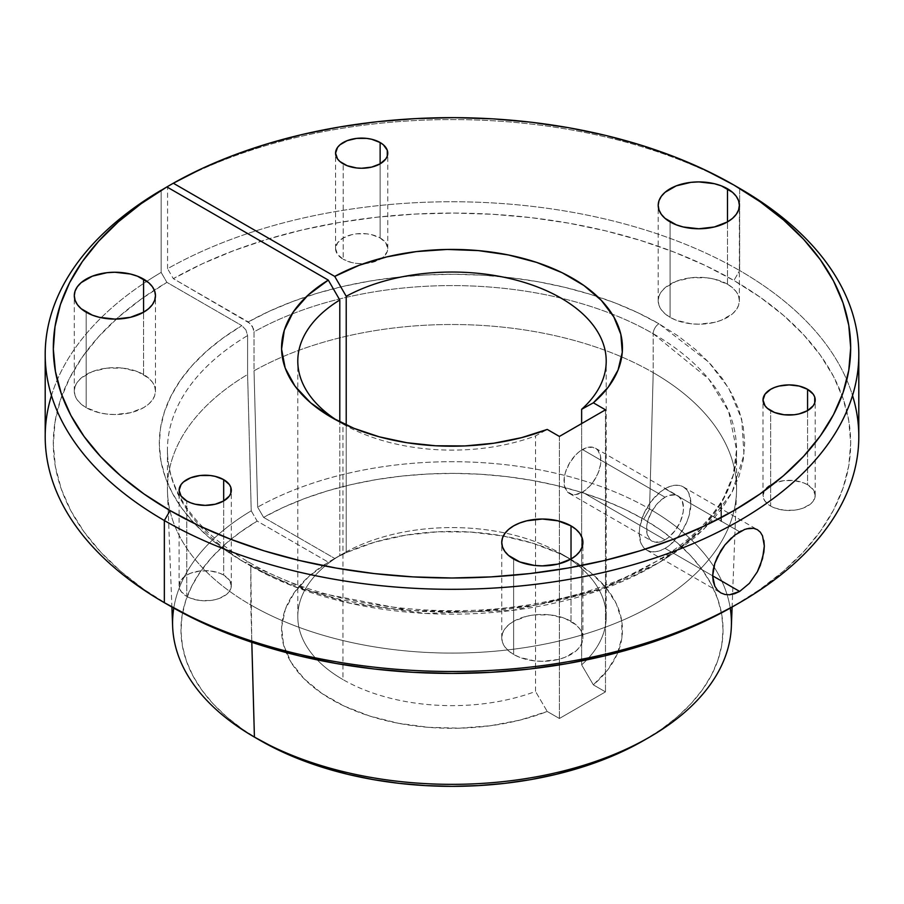 <?xml version="1.0" encoding="UTF-8"?>
<svg xmlns="http://www.w3.org/2000/svg" width="904" height="904" viewBox="0 0 904 904"><rect width="100%" height="100%" fill="white"/><g stroke="black" fill="none" stroke-linecap="round" stroke-linejoin="round"><path stroke-width="0.68" stroke-dasharray="4.52 3.39" d="M721.245 521.405A36.522 21.086 -60 0 1 721.279 521.382L721.245 503.528L721.245 521.405A36.522 21.086 -60 0 1 721.279 521.382L721.211 503.449L721.245 521.405M721.279 503.505L721.313 521.382A36.522 21.086 120 0 0 721.268 521.405L721.268 503.505M582.447 492.16A26.103 15.074 120 0 0 599.499 469.153A26.103 15.074 120 0 0 595.487 448.237A26.103 15.074 120 0 0 582.447 449.537L665.039 497.223A26.103 15.074 -60 0 1 678.09 495.923A26.103 15.074 -60 0 1 682.091 516.839A26.103 15.074 -60 0 1 665.039 539.846L582.447 492.16L575.373 494.612L572.187 494.488L567.091 491.55L564.333 485.448L564.333 477.142L565.384 472.532L569.396 463.311L575.373 455.232L578.842 452.023L586.041 447.864L592.696 447.197L597.793 450.147L600.55 456.237L600.55 464.554L597.793 473.82L592.696 482.646L589.51 486.454L582.447 492.16L665.039 539.846A26.103 15.074 -60 0 1 651.987 541.134A26.103 15.074 -60 0 1 647.987 520.218A26.103 15.074 -60 0 1 665.039 497.223L582.447 449.537A26.103 15.074 120 0 0 565.384 472.532A26.103 15.074 120 0 0 569.396 493.448A26.103 15.074 120 0 0 582.447 492.16M143.578 374.527A40.578 23.425 0 0 0 99.35 369.453A40.578 23.425 0 0 0 74.297 391.093A40.578 23.425 0 0 0 86.185 407.67L86.185 312.23L86.185 407.67L81.134 404.111L77.394 400.065L75.077 395.669L74.297 391.093L75.077 386.528L77.394 382.132L81.134 378.075L92.332 371.612L106.966 368.12L122.797 368.12L137.431 371.612L148.629 378.075L152.38 382.132L154.686 386.528L155.465 391.093L154.686 395.669L152.38 400.065L148.629 404.111L143.578 407.67L130.413 412.744L114.887 414.529L106.966 414.077L99.35 412.744L86.185 407.67A40.578 23.425 0 0 0 130.413 412.744A40.578 23.425 0 0 0 155.465 391.093A40.578 23.425 0 0 0 143.578 374.527L143.578 312.23L143.578 374.527M571.023 621.319A40.578 23.425 0 0 0 526.795 616.234A40.578 23.425 0 0 0 501.743 637.885A40.578 23.425 0 0 0 513.63 654.451L513.63 559.022L513.63 654.451L508.59 650.903L504.839 646.846L502.522 642.45L501.743 637.885L502.522 633.308L504.839 628.913L508.59 624.867L513.63 621.319L526.795 616.234L534.411 614.901L550.242 614.901L564.876 618.404L576.074 624.867L579.826 628.913L582.131 633.308L582.91 637.885L582.131 642.45L579.826 646.846L576.074 650.903L564.876 657.366L557.858 659.524L542.332 661.31L534.411 660.858L519.789 657.366L513.63 654.451A40.578 23.425 0 0 0 557.858 659.524A40.578 23.425 0 0 0 582.91 637.885A40.578 23.425 0 0 0 571.023 621.319L571.023 559.022L571.023 621.319M363.724 263.64A26.103 15.074 0 0 0 381.94 258.103A26.103 15.074 0 0 0 387.771 248.611A26.103 15.074 0 0 0 380.132 237.955L380.132 163.839L380.132 237.955A26.103 15.074 0 0 0 351.679 234.69A26.103 15.074 0 0 0 335.565 248.611A26.103 15.074 0 0 0 343.215 259.267L343.215 163.839L343.215 259.267L337.554 254.386L335.565 248.611L337.554 242.848L343.215 237.955L351.679 234.69L356.571 233.831L366.764 233.831L371.657 234.69L380.132 237.955L385.782 242.848L387.771 248.611L387.274 251.561L383.375 256.985L380.132 259.267L371.657 262.544L361.668 263.685L356.571 263.392L351.679 262.544L343.215 259.267A26.103 15.074 0 0 0 363.713 263.64M223.672 575.08A26.103 15.074 0 0 0 195.219 571.803A26.103 15.074 0 0 0 179.105 585.736A26.103 15.074 0 0 0 186.755 596.391L186.755 500.952L186.755 596.391L181.094 591.499L179.105 585.736L181.094 579.961L186.755 575.08L190.71 573.204L200.123 570.955L210.304 570.955L219.717 573.204L223.672 575.08L229.333 579.961L231.311 585.736L229.333 591.499L226.915 594.109L219.717 598.267L215.197 599.657L210.304 600.516L200.123 600.516L190.71 598.267L186.755 596.391A26.103 15.074 0 0 0 215.197 599.657A26.103 15.074 0 0 0 231.311 585.736A26.103 15.074 0 0 0 223.672 575.08L223.672 500.952L223.672 575.08M727.483 284.195A40.578 23.425 0 0 0 683.254 279.121A40.578 23.425 0 0 0 658.202 300.772A40.578 23.425 0 0 0 670.09 317.338L670.09 221.909L670.09 317.338L665.039 313.79L661.299 309.733L658.982 305.337L658.202 300.772L658.982 296.196L661.299 291.8L665.039 287.755L676.237 281.291L690.871 277.788L706.702 277.788L714.318 279.121L727.483 284.195L732.534 287.755L736.285 291.8L738.591 296.196L739.37 300.772L738.591 305.337L736.285 309.733L732.534 313.79L721.335 320.253L714.318 322.412L698.792 324.197L690.871 323.745L676.237 320.253L670.09 317.338A40.578 23.425 0 0 0 714.318 322.412A40.578 23.425 0 0 0 739.37 300.772A40.578 23.425 0 0 0 727.483 284.195L727.483 221.909L727.483 284.195M807.577 484.747A26.103 15.074 0 0 0 779.124 481.482A26.103 15.074 0 0 0 763.01 495.403A26.103 15.074 0 0 0 770.66 506.059L770.66 410.631L770.66 506.059L764.999 501.166L763.01 495.403L764.999 489.629L770.66 484.747L774.615 482.872L784.028 480.623L794.209 480.623L803.622 482.872L807.577 484.747L813.238 489.629L815.216 495.403L813.238 501.166L810.82 503.777L803.622 507.935L799.102 509.325L794.209 510.184L784.028 510.184L774.615 507.935L770.66 506.059A26.103 15.074 0 0 0 799.102 509.325A26.103 15.074 0 0 0 815.216 495.403A26.103 15.074 0 0 0 807.577 484.747L807.577 410.631L807.577 484.747M731.359 626.596A279.426 161.319 0 0 0 649.58 508.952L643.659 519.224L661.525 530.591L677.367 542.931L691.04 556.107L702.408 569.983L711.369 584.447L717.832 599.341L721.742 614.528L723.042 629.873L721.742 645.207L717.832 660.395L711.369 675.299L702.408 689.752L691.04 703.64L677.367 716.804L661.525 729.144L643.659 740.523A271.042 156.482 0 0 0 643.659 519.224L649.58 508.952L653.208 372.629A284.557 164.291 0 0 0 621.715 356.933A284.557 164.291 0 0 0 254.024 370.787L254.024 331.87L253.595 329.079L250.476 323.7L173.319 278.647A398.687 230.181 0 0 1 733.912 280.489L739.653 270.545L733.912 280.489L760.185 297.224L783.497 315.372L803.611 334.74L820.335 355.159L833.522 376.437L843.025 398.348L848.766 420.688L850.687 443.254L848.766 465.809L843.025 488.16L833.522 510.071L820.335 531.337L803.611 551.756L783.497 571.125L760.185 589.272L733.912 606.008A398.687 230.181 0 0 0 733.912 280.489L705.143 265.426L673.966 252.046L640.687 240.487L605.624 230.848L569.091 223.22L531.45 217.683L493.053 214.293L454.271 213.073L415.467 214.045L377.013 217.186L339.26 222.463L302.58 229.853L267.324 239.255L233.82 250.6L202.383 263.765L173.319 278.647L248.284 321.926L252.352 326.22L254.024 331.87A284.557 164.291 180 0 1 653.208 333.712A8.113 4.689 -60 0 1 658.948 323.768A292.67 168.969 0 0 0 248.284 321.926L269.641 311.089L292.715 301.495L317.304 293.235L343.158 286.398L370.041 281.031L397.692 277.212L425.863 274.952L454.271 274.285L482.668 275.2L510.771 277.72L538.321 281.788L565.056 287.393L590.719 294.455L615.07 302.93L637.896 312.739L658.948 323.768A8.113 4.689 120 0 0 653.208 333.712L708.781 379.07L728.635 411.365L736.557 449.876L733.133 475.312L722.183 501.426L703.142 527.122L676.056 551.157L601.748 589.577L512.862 610.358L425.637 613.454L351.136 603.499L293.19 586.199L250.792 566.051A8.113 4.689 120 0 0 249.108 562.333A8.113 4.689 120 0 0 245.052 562.729L311.27 591.408L410.608 610.528L471.843 611.838L537.213 604.9L601.646 588.47L658.948 562.729L703.527 529.642L731.991 492.454L744.003 454.712L741.732 419.354L728.714 388.212L708.623 362.007L658.948 323.768L678.237 336.051L695.346 349.373L710.115 363.6L722.398 378.584L732.07 394.2L739.054 410.28L743.269 426.688L744.67 443.254L743.269 459.808L739.054 476.216L732.07 492.296L722.398 507.912L710.115 522.907L695.346 537.123L678.237 550.446L658.948 562.729L637.67 573.87L614.607 583.747L589.962 592.267L564.006 599.363L536.965 604.945L509.099 608.98L480.691 611.409L452 612.223L423.309 611.409L394.901 608.98L367.035 604.945L339.994 599.363L314.038 592.267L289.393 583.747L266.33 573.87L245.052 562.729L225.943 550.57L208.971 537.394L194.281 523.337L182.043 508.523L172.348 493.087L165.285 477.176L160.935 460.95L159.33 444.565L160.494 428.157L164.404 411.896L171.037 395.929L180.314 380.403L192.168 365.487L206.462 351.294L223.085 337.972L241.854 325.632L166.89 282.353A398.687 230.181 0 0 0 154.313 290.139A398.687 230.181 0 0 0 170.076 606.008L143.996 589.397L120.82 571.407L100.796 552.186L84.106 531.936L70.896 510.85L61.314 489.12L55.438 466.95L53.325 444.565L54.997 422.157L60.432 399.952L69.585 378.166L82.377 356.99L98.672 336.627L118.311 317.281L141.126 299.134L166.89 282.353L241.854 325.632A292.67 168.969 0 0 0 245.052 562.729A8.113 4.689 -60 0 1 249.108 562.333A8.113 4.689 -60 0 1 250.792 566.051L251.809 642.303L250.792 604.968A284.557 164.291 180 0 1 167.511 492.431A284.557 164.291 180 0 1 247.594 374.505L251.233 510.828L257.154 521.088A271.042 156.482 0 0 0 260.341 740.512M736.76 186.721A406.8 234.859 0 0 0 167.579 186.529A406.8 234.859 180 0 1 736.76 186.721M733.912 185.06L739.653 188.371L739.653 270.545A406.8 234.859 180 0 1 852.529 395.534M161.149 272.409L166.89 282.353L161.149 272.409A406.8 234.859 0 0 0 146.9 281.268A406.8 234.859 180 0 1 161.149 272.409L161.149 190.235L161.149 272.409M51.471 395.534A406.8 234.859 180 0 1 146.9 281.268A406.8 234.859 0 0 0 45.2 436.621M173.771 608.109A279.426 161.319 180 0 1 251.233 510.828L247.594 374.505L247.594 335.576L245.922 329.926L247.594 335.576A284.557 164.291 180 0 0 167.443 449.819A284.557 164.291 180 0 0 250.792 566.051A284.557 164.291 180 0 1 167.443 449.876A284.557 164.291 180 0 1 247.594 335.576L247.594 374.505A284.557 164.291 0 0 0 167.443 488.804A284.557 164.291 0 0 0 250.792 604.968L250.792 566.051A284.557 164.291 180 0 0 560.898 601.657A284.557 164.291 180 0 0 736.557 449.876A284.557 164.291 180 0 0 653.208 333.712A284.557 164.291 180 0 0 612.098 314.061A284.557 164.291 180 0 0 254.024 331.87L254.024 370.787L257.663 507.121L263.584 517.382L334.729 558.457L347.192 552.265L374.923 542.095L405.523 535.191L437.841 531.801L470.69 532.06L502.839 535.948L533.1 543.315L560.344 553.903L572.526 560.288L591.408 573.249L606.155 587.882L616.336 603.759L621.658 620.415L621.952 637.354L617.217 654.067L607.59 670.056L593.352 684.859L581.634 664.847L581.634 423.592L581.634 664.847A154.211 89.033 0 0 0 606.211 616.618A154.211 89.033 0 0 0 561.045 553.655L572.526 560.288L561.045 553.655A154.211 89.033 180 0 1 581.634 664.847L593.352 684.859A170.449 98.412 0 0 0 572.526 560.288A170.449 98.412 0 0 0 334.729 558.457L263.584 517.382A271.042 156.482 0 0 1 643.659 519.224L624.167 509.008L603.058 499.935L580.515 492.092L556.774 485.55L532.038 480.363L506.545 476.589L480.544 474.25L454.271 473.391L427.976 474.001L401.907 476.08L376.313 479.606L351.43 484.555L327.497 490.872L304.738 498.499L283.37 507.359L263.584 517.382L257.663 507.121A279.426 161.319 180 0 1 649.58 508.952A279.426 161.319 0 0 0 257.663 507.121L254.024 370.787A284.557 164.291 180 0 1 621.715 356.933A284.557 164.291 180 0 1 653.208 372.629L653.208 333.712L653.208 372.629A284.557 164.291 180 0 1 736.489 492.431A284.557 164.291 180 0 1 557.983 641.275A284.557 164.291 180 0 1 250.792 604.968A284.557 164.291 0 0 0 560.898 640.586A284.557 164.291 0 0 0 736.557 488.804A284.557 164.291 0 0 0 653.208 372.629L649.58 508.952A279.426 161.319 180 0 1 730.229 608.109M254.419 737.099L260.341 740.523L242.656 729.268L226.949 717.087L213.367 704.069L202.021 690.362L193.049 676.079L186.506 661.366L182.461 646.349L180.969 631.184L182.02 615.997L185.625 600.957L191.738 586.176L200.304 571.814L211.242 557.994L224.452 544.852L239.809 532.512L257.154 521.088L328.31 562.164L257.154 521.088L251.233 510.828A279.426 161.319 0 0 0 172.641 626.596M342.955 424.032A154.211 89.033 0 0 0 535.53 435.92L547.248 429.423L535.53 435.92A154.211 89.033 180 0 1 342.955 424.032L342.955 679.571A154.211 89.033 0 0 0 535.53 691.458L535.53 435.92L535.53 691.458A154.211 89.033 180 0 1 342.955 679.571L342.955 424.032A154.211 89.033 180 0 1 337.497 420.71A154.211 89.033 0 0 0 342.955 424.032L331.474 417.399M858.8 436.621A406.8 234.859 0 0 0 739.653 270.545L739.653 188.371M760.32 532.173L762.524 535.846L763.869 540.524M665.039 548.355A36.522 21.086 120 0 0 688.904 516.173A36.522 21.086 120 0 0 683.3 486.906A36.522 21.086 120 0 0 665.039 488.714L739.653 531.789L665.039 488.714A36.522 21.086 120 0 0 641.185 520.896A36.522 21.086 120 0 0 646.778 550.163A36.522 21.086 120 0 0 665.039 548.355L712.657 575.848L665.039 548.355L659.999 550.694L655.163 551.79L650.688 551.609L646.778 550.163L643.569 547.496L641.185 543.722L639.218 533.439L639.716 527.337L643.569 514.365L650.688 502.025L659.999 492.194L665.039 488.714L670.079 486.375L674.926 485.278L679.39 485.448L683.3 486.906L686.52 489.561L688.904 493.347L690.871 503.618L688.904 516.173L686.52 522.704L679.39 535.044L670.079 544.875L665.039 548.355M741.291 530.897L746.602 528.806M731.415 537.925L738.308 532.603M721.109 521.28A36.522 21.086 -60 0 1 721.121 521.28L721.324 521.348A36.522 21.086 -60 0 1 721.415 521.303L721.448 521.303A36.522 21.086 120 0 0 721.347 521.359L721.347 503.471L721.324 521.348A36.522 21.086 -60 0 1 721.415 521.303L721.415 503.426L721.358 521.269A36.522 21.086 120 0 0 721.268 521.314L721.245 521.303A36.522 21.086 -60 0 1 721.335 521.258L721.358 503.37L721.358 521.269A36.522 21.086 120 0 0 721.268 521.314L721.268 503.426L721.245 521.303A36.522 21.086 -60 0 1 721.335 521.258L721.335 503.381L721.268 521.212A36.522 21.086 120 0 0 721.177 521.269A36.522 21.086 -60 0 1 721.256 521.201L721.448 503.404L721.448 521.303A36.522 21.086 120 0 0 721.347 521.359L721.313 503.483L721.313 521.382A36.522 21.086 120 0 0 721.268 521.405L721.234 503.528L721.143 521.416A36.522 21.086 120 0 0 721.087 521.518A36.522 21.086 -60 0 1 721.166 521.45L721.132 503.517L721.177 521.337A36.522 21.086 -60 0 1 721.189 521.337L721.177 503.471L721.177 521.337A36.522 21.086 -60 0 1 721.189 521.337L721.109 503.392L721.121 521.28A36.522 21.086 -60 0 1 721.121 521.28L721.121 503.404L721.109 521.28M721.177 521.269L721.177 503.37L721.155 521.258A36.522 21.086 -60 0 1 721.256 521.201L721.268 503.325L721.256 521.201A36.522 21.086 120 0 0 721.177 521.269M721.177 521.461L721.177 503.562L721.177 521.461A36.522 21.086 120 0 0 721.087 521.518L721.109 503.607L720.94 521.382A36.522 21.086 -60 0 1 720.951 521.371L720.94 503.494L720.94 521.382A36.522 21.086 -60 0 1 720.951 521.371L720.951 503.494L721.064 521.506A36.522 21.086 -60 0 1 721.109 521.484A36.522 21.086 -60 0 1 721.166 521.45L721.121 503.494M346.221 551.836L346.221 424.982L346.221 551.836A154.211 89.033 180 0 1 561.045 553.655A154.211 89.033 0 0 0 346.221 551.836L334.729 558.457L346.221 551.836M593.352 684.859L605.488 691.876L559.395 718.488L547.248 711.482L519.992 720.104L490.465 725.742L459.673 728.172L428.609 727.347L398.336 723.268L369.838 716.092L344.085 706.035L321.914 693.458L304.072 678.757L291.156 662.429L283.585 645.015L281.619 627.105L285.325 609.285L294.58 592.143L309.066 576.266L328.31 562.164A170.449 98.412 0 0 0 321.914 693.458A170.449 98.412 0 0 0 547.248 711.482L535.53 691.458L547.248 711.482L559.395 718.488L605.488 691.876L593.352 684.859M167.579 268.703L167.579 187.32L167.579 268.703A406.8 234.859 180 0 1 739.653 270.545A406.8 234.859 0 0 0 167.579 268.703L173.319 278.647L167.579 268.703M339.791 555.542A154.211 89.033 0 0 0 297.789 616.618A154.211 89.033 0 0 0 342.955 679.571A154.211 89.033 180 0 1 339.791 555.542L328.31 562.164L339.791 555.542L339.791 421.897L339.791 555.542M245.922 329.926L241.854 325.632L245.922 329.926M605.488 409.817L605.488 691.876L605.488 409.817M559.395 436.44L559.395 718.488L559.395 436.44M665.039 539.846L668.644 537.36L675.299 530.332L680.384 521.518L683.141 512.24L683.503 507.878L682.091 500.533L678.09 495.923L675.299 494.895L668.644 495.55L665.039 497.223L657.976 502.918L651.987 510.997L647.987 520.218L646.936 524.828L646.936 533.145L649.693 539.236L654.79 542.174L661.445 541.519L665.039 539.846M721.268 503.325L721.268 521.212L721.256 503.325M721.087 521.518L721.087 503.618L721.064 521.506A36.522 21.086 -60 0 1 721.109 521.484L721.121 503.596L721.109 521.484M721.155 521.393L721.155 503.494M595.487 448.237L678.09 495.923M74.297 391.093L74.297 295.664M501.743 637.885L501.743 542.457M335.565 248.611L335.565 153.183M179.105 585.736L179.105 490.296M658.202 300.772L658.202 205.332M763.01 495.403L763.01 399.975M736.557 488.804L736.557 449.876C738.647 512.534 663.491 577.023 554.084 599.94C451.13 623.353 325.756 607.725 249.108 562.333C213.672 541.575 189.569 517.608 176.766 490.431C170.551 477.052 167.443 463.526 167.443 449.876L167.443 488.804M164.347 602.697L170.088 606.008M736.489 492.431L732.104 607.047M167.511 492.431L171.896 607.047M561.045 553.655L572.526 560.288M683.3 486.906L757.337 529.642M646.778 550.163L720.804 592.9M606.211 616.618L606.211 361.069M297.789 616.618L297.789 361.069M815.216 495.403L815.216 399.975M739.37 300.772L739.37 205.332M231.311 585.736L231.311 490.296M387.771 248.611L387.771 153.183M582.91 637.885L582.91 542.457M155.465 391.093L155.465 295.664M569.396 493.448L651.987 541.134"/><path stroke-width="1.36" d="M143.578 279.099L143.578 312.23L148.629 308.682L152.38 304.637L154.686 300.241L155.465 295.664L154.686 291.099L152.38 286.704L148.629 282.647L137.431 276.183L130.413 274.025L114.887 272.24L106.966 272.692L92.332 276.183L81.134 282.647L77.394 286.704L75.077 291.099L74.297 295.664A40.578 23.425 180 0 1 99.35 274.025A40.578 23.425 180 0 1 143.578 279.099A40.578 23.425 180 0 1 155.465 295.664A40.578 23.425 180 0 1 130.413 317.315A40.578 23.425 180 0 1 86.185 312.23A40.578 23.425 180 0 1 74.297 295.664L75.077 300.241L77.394 304.637L81.134 308.682L92.332 315.146L99.35 317.315L114.887 319.101L130.413 317.315L143.578 312.23L143.578 279.099M571.023 525.879L571.023 559.022L576.074 555.474L579.826 551.417L582.131 547.022L582.91 542.457L582.131 537.88L579.826 533.484L576.074 529.439L571.023 525.879L557.858 520.806L542.332 519.02L526.795 520.806L519.789 522.975L513.63 525.879L508.59 529.439L504.839 533.484L502.522 537.88L501.743 542.457A40.578 23.425 180 0 1 526.795 520.806A40.578 23.425 180 0 1 571.023 525.879A40.578 23.425 180 0 1 582.91 542.457A40.578 23.425 180 0 1 557.858 564.096A40.578 23.425 180 0 1 513.63 559.022A40.578 23.425 180 0 1 501.743 542.457L502.522 547.022L504.839 551.417L508.59 555.474L519.789 561.938L534.411 565.429L542.332 565.881L557.858 564.096L571.023 559.022L571.023 525.879M380.132 142.527L380.132 163.839L385.782 158.957L387.274 156.121L387.274 150.245L383.375 144.809L380.132 142.527L371.657 139.261L366.764 138.402L356.571 138.402L347.17 140.651L339.96 144.809L337.554 147.42L335.565 153.183A26.103 15.074 180 0 1 351.679 139.261A26.103 15.074 180 0 1 380.132 142.527A26.103 15.074 180 0 1 387.771 153.183A26.103 15.074 180 0 1 371.657 167.104A26.103 15.074 180 0 1 343.215 163.839A26.103 15.074 180 0 1 335.565 153.183L337.554 158.957L339.96 161.556L347.17 165.714L356.571 167.963L361.668 168.257L371.657 167.104L380.132 163.839L380.132 142.527M223.672 479.64L223.672 500.952L229.333 496.07L230.814 493.245L230.814 487.358L229.333 484.533L223.672 479.64L215.197 476.374L210.304 475.515L200.123 475.515L190.71 477.775L183.512 481.922L181.094 484.533L179.105 490.296A26.103 15.074 180 0 1 195.219 476.374A26.103 15.074 180 0 1 223.672 479.64A26.103 15.074 180 0 1 231.311 490.296A26.103 15.074 180 0 1 215.197 504.229A26.103 15.074 180 0 1 186.755 500.952A26.103 15.074 180 0 1 179.105 490.296L181.094 496.07L186.755 500.952L190.71 502.827L195.219 504.229L205.208 505.37L215.197 504.229L223.672 500.952L223.672 479.64M727.483 188.767L727.483 221.909L732.534 218.35L736.285 214.304L738.591 209.909L739.37 205.332L738.591 200.767L736.285 196.371L732.534 192.315L721.335 185.851L714.318 183.693L698.792 181.907L690.871 182.359L676.237 185.851L665.039 192.315L661.299 196.371L658.982 200.767L658.202 205.332A40.578 23.425 180 0 1 683.254 183.693A40.578 23.425 180 0 1 727.483 188.767A40.578 23.425 180 0 1 739.37 205.332A40.578 23.425 180 0 1 714.318 226.983A40.578 23.425 180 0 1 670.09 221.909A40.578 23.425 180 0 1 658.202 205.332L658.982 209.909L661.299 214.304L665.039 218.35L676.237 224.813L683.254 226.983L698.792 228.768L714.318 226.983L727.483 221.909L727.483 188.767M807.577 389.319L807.577 410.631L813.238 405.738L814.719 402.913L814.719 397.025L813.238 394.2L807.577 389.319L799.102 386.042L789.113 384.901L779.124 386.042L774.615 387.443L770.66 389.319L764.999 394.2L763.01 399.975A26.103 15.074 180 0 1 779.124 386.042A26.103 15.074 180 0 1 807.577 389.319A26.103 15.074 180 0 1 815.216 399.975A26.103 15.074 180 0 1 799.102 413.896A26.103 15.074 180 0 1 770.66 410.631A26.103 15.074 180 0 1 763.01 399.975L764.999 405.738L767.417 408.348L774.615 412.506L784.028 414.755L794.209 414.755L799.102 413.896L807.577 410.631L807.577 389.319M852.529 395.534A406.8 234.859 180 0 1 739.653 602.697A406.8 234.859 180 0 1 164.347 602.697L164.347 520.523L170.088 510.579L199.083 525.744L230.509 539.202L264.058 550.818L299.427 560.48L336.265 568.085L374.222 573.577L412.925 576.888L452 577.995L491.075 576.888L529.778 573.577L567.735 568.085L604.573 560.48L639.942 550.818L673.491 539.202L704.917 525.744L733.912 510.579L760.185 493.844L783.497 475.696L803.611 456.328L820.335 435.909L833.522 414.631L843.025 392.72L848.766 370.38L850.687 347.814L848.766 325.259L843.025 302.908L833.522 280.997L820.335 259.73L803.611 239.311L783.497 219.943L760.185 201.795L733.912 185.06L705.143 169.997L673.966 156.618L640.687 145.058L605.624 135.419L569.091 127.792L531.45 122.255L493.053 118.865L454.271 117.644L415.467 118.605L377.013 121.746L339.26 127.035L302.58 134.413L267.324 143.826L233.82 155.172L202.383 168.336L173.319 183.218L334.729 276.409L346.221 296.286A154.211 89.033 180 0 1 513.11 279.325A154.211 89.033 180 0 1 606.211 361.069A154.211 89.033 180 0 1 581.634 409.297A154.211 89.033 0 0 0 550.592 292.613A154.211 89.033 0 0 0 346.221 296.286L346.221 424.982L346.221 296.286L334.729 276.409A170.449 98.412 180 0 1 562.13 272.714A170.449 98.412 180 0 1 593.352 402.811L605.488 409.817L559.395 436.44L547.248 429.423A170.449 98.412 180 0 1 331.474 417.399L353.927 428.304L379.273 436.824L406.777 442.7L435.626 445.774L464.961 445.943L493.9 443.209L521.608 437.649L547.248 429.423L559.395 436.44L605.488 409.817L593.352 402.811L608.302 387.07L618.053 370.03L622.28 352.244L620.833 334.31L613.782 316.829L601.341 300.388L583.927 285.517L562.13 272.714L536.671 262.409L508.398 254.951L478.239 250.589L447.209 249.447L416.337 251.594L386.663 256.928L359.148 265.29L334.729 276.409L173.319 183.218L167.579 186.529L167.579 187.32L167.579 186.529L173.319 183.218A398.687 230.181 180 0 1 733.912 185.06L739.653 188.371L733.912 185.06A398.687 230.181 180 0 1 733.912 510.579A398.687 230.181 180 0 1 170.088 510.579L164.347 520.523A406.8 234.859 0 0 0 739.653 520.523A406.8 234.859 0 0 0 739.653 188.371L739.653 188.371A406.8 234.859 0 0 0 736.76 186.721A406.8 234.859 180 0 1 739.653 188.371A406.8 234.859 180 0 1 858.8 354.447A406.8 234.859 180 0 1 607.68 571.43A406.8 234.859 180 0 1 164.347 520.523L164.347 602.697L170.088 606.008A398.687 230.181 0 0 0 733.912 606.008L704.917 621.184L673.491 634.631L639.942 646.247L604.573 655.909L567.735 663.513L529.778 669.005L491.075 672.316L452 673.423L412.925 672.316L374.222 669.005L336.265 663.513L299.427 655.909L264.058 646.247L230.509 634.631L199.083 621.184L164.347 602.697A406.8 234.859 180 0 1 51.471 395.534M730.229 608.109A279.426 161.319 180 0 1 649.58 737.099A279.426 161.319 180 0 1 254.419 737.099L260.341 740.523A271.042 156.482 0 0 0 643.659 740.523L623.952 750.84L602.584 759.981L579.769 767.88L555.723 774.445L530.682 779.621L504.873 783.35L478.566 785.599L452 786.356L425.434 785.599L399.127 783.35L373.318 779.621L348.277 774.445L324.231 767.88L301.416 759.981L280.048 750.84L254.419 737.099A279.426 161.319 180 0 1 173.771 608.109M171.896 607.047L172.641 626.596A279.426 161.319 0 0 0 254.419 737.099L251.809 642.303L254.419 737.099A279.426 161.319 0 0 0 556.073 772.739A279.426 161.319 0 0 0 731.359 626.596L732.104 607.047M45.2 354.447A406.8 234.859 180 0 1 161.149 190.235A406.8 234.859 0 0 0 164.347 520.523A406.8 234.859 180 0 1 45.2 354.447L45.2 436.621A406.8 234.859 0 0 0 164.347 602.697A406.8 234.859 0 0 0 607.68 653.603A406.8 234.859 0 0 0 858.8 436.621L858.8 354.447M734.545 535.258L744.647 529.428L749.371 528.252L753.631 528.32L757.337 529.642L760.32 532.173L762.524 535.846L764.321 546.016L763.857 552.163L760.32 565.316L757.337 571.814L749.371 583.351L739.653 591.431L734.579 593.736L729.607 594.764L724.951 594.482L720.827 592.911L717.38 590.12L714.815 586.244L713.211 581.419L712.657 575.871L713.199 569.791L714.793 563.418L720.793 550.751L724.918 544.931L734.545 535.258M763.869 540.524L764.321 546.016L762.524 558.661L757.337 571.814L749.371 583.351L739.653 591.431L712.657 575.848L739.653 591.431L729.607 594.764L724.951 594.482L720.804 592.9L717.38 590.12L714.815 586.244L712.657 575.871L714.793 563.418L717.358 557.011L724.918 544.931L731.415 537.925M746.602 528.806L753.631 528.32L757.337 529.642L760.32 532.173M738.308 532.603L741.291 530.897M166.89 186.925L328.31 280.116L308.106 295.066L293.258 311.982L284.297 330.231L281.573 349.136L285.167 367.984L294.964 386.087L310.592 402.766L331.474 417.399A170.449 98.412 180 0 1 328.31 280.116L339.791 300.004L339.791 421.897L339.791 300.004A154.211 89.033 0 0 0 337.497 420.71A154.211 89.033 180 0 1 297.789 361.069A154.211 89.033 180 0 1 339.791 300.004L328.31 280.116L166.89 186.925L141.126 203.705L118.311 221.853L98.672 241.198L82.377 261.55L69.585 282.726L60.432 304.524L54.997 326.728L53.325 349.136L55.438 371.521L61.314 393.692L70.896 415.422L84.106 436.508L100.796 456.757L120.82 475.967L143.996 493.968L170.088 510.579A398.687 230.181 180 0 1 166.89 186.925M581.634 409.297L581.634 423.592L581.634 409.297L593.352 402.811L581.634 409.297M739.653 602.697L733.912 606.008M649.58 737.099L643.659 740.523"/></g></svg>
